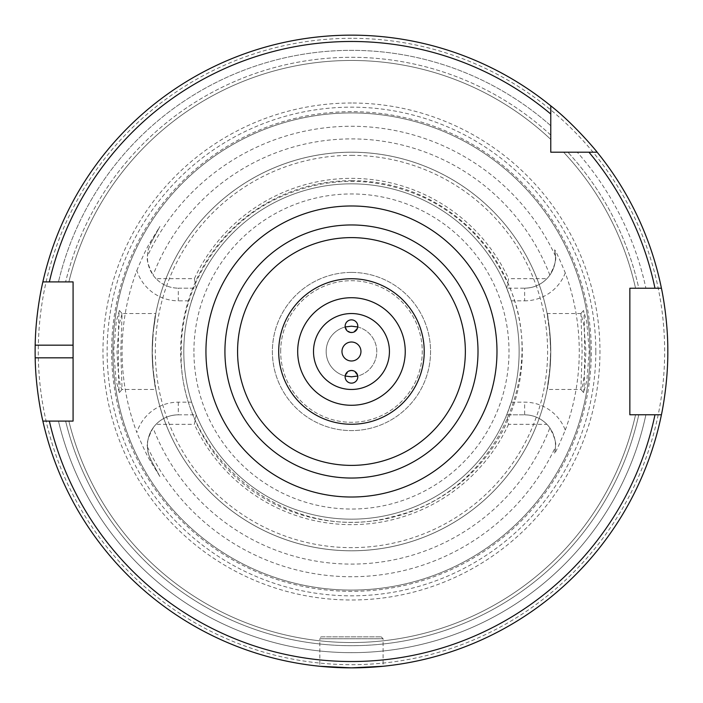 <?xml version="1.0" encoding="UTF-8"?>
<svg xmlns="http://www.w3.org/2000/svg" width="703" height="703" viewBox="0 0 703 703"><rect width="100%" height="100%" fill="white"/><g stroke="black" fill="none" stroke-linecap="round" stroke-linejoin="round"><path stroke-width="0.53" stroke-dasharray="3.52 2.64" d="M345.138 326.192A6.327 6.327 0 0 0 345.191 326.983C349.373 334.022 353.565 334.022 357.748 326.983A6.327 6.327 0 0 0 351.86 319.874A6.327 6.327 0 0 0 345.138 326.192M357.748 326.983A25.308 25.308 0 0 1 357.748 376.017C353.565 368.978 349.373 368.978 345.191 376.017A25.308 25.308 0 0 1 345.191 326.983M326.157 351.5A25.308 25.308 0 0 0 364.119 373.416A25.308 25.308 0 0 0 364.119 329.584A25.308 25.308 0 0 0 326.157 351.5M345.191 376.017A6.327 6.327 0 0 0 351.069 383.126A6.327 6.327 0 0 0 357.748 376.017M351.465 297.721A53.78 53.78 0 0 1 405.244 351.5A53.78 53.78 0 0 1 351.465 405.279A53.78 53.78 0 0 1 297.685 351.5A53.78 53.78 0 0 1 351.465 297.721M224.925 351.5A126.54 126.54 0 0 1 351.465 224.96A126.54 126.54 0 0 1 478.005 351.5A126.54 126.54 0 0 1 351.465 478.04A126.54 126.54 0 0 1 224.925 351.5A126.54 126.54 0 0 1 351.465 224.96A126.54 126.54 0 0 1 478.005 351.5A126.54 126.54 0 0 1 351.465 478.04A126.54 126.54 0 0 1 224.925 351.5M360.955 351.5A9.491 9.491 0 0 0 351.465 342.01A9.491 9.491 0 0 0 341.974 351.5A9.491 9.491 0 0 0 351.465 360.99A9.491 9.491 0 0 0 360.955 351.5M156.031 424.322C162.165 418.144 169.59 414.981 178.298 414.832L196.225 414.832L194.38 424.322L156.031 424.322A30.879 30.879 0 0 0 153.078 427.89A212.587 212.587 0 0 0 549.86 427.89C554.667 437.24 556.539 443.575 555.493 446.906L554.588 453.198A30.879 30.879 0 0 0 524.64 414.832C533.349 414.981 540.765 418.144 546.908 424.322L508.55 424.322L506.714 414.832L524.64 414.832L506.714 414.832L511.292 402.178L524.64 402.178A43.533 43.533 0 0 1 565.274 430.095C558.999 445.184 555.44 452.89 554.588 453.198A30.879 30.879 0 0 0 524.64 414.832L524.64 402.178M156.031 278.678A30.879 30.879 0 0 1 153.078 275.11C148.271 265.769 146.391 259.433 147.445 256.094C148.271 252.254 146.338 253.203 151.18 242.535A30.879 30.879 0 0 0 178.298 288.168C169.59 288.019 162.165 284.856 156.031 278.678L194.38 278.678L196.225 288.168L178.298 288.168L178.298 300.822A43.533 43.533 0 0 1 136.839 270.567A229.38 229.38 0 0 0 136.839 432.433A43.533 43.533 0 0 1 178.298 402.178L191.647 402.178L196.225 414.832L178.298 414.832A30.879 30.879 0 0 0 151.18 460.465C146.338 449.797 148.271 450.746 147.445 446.906C146.426 443.479 148.298 437.143 153.078 427.89M565.274 430.095A227.798 227.798 0 0 0 565.274 272.905C559.28 258.379 555.713 250.681 554.588 249.802A30.879 30.879 0 0 1 524.64 288.168L524.64 300.822L511.292 300.822L506.714 288.168L524.64 288.168A30.879 30.879 0 0 0 554.588 249.802L555.493 256.094C556.512 259.521 554.641 265.857 549.86 275.11A30.879 30.879 0 0 1 546.908 278.678C540.765 284.856 533.349 288.019 524.64 288.168L506.714 288.168A167.666 167.666 0 0 0 196.225 288.168L191.647 300.822L178.298 300.822M506.714 288.168L508.55 278.678L546.908 278.678M194.38 278.678A173.149 173.149 0 0 1 508.55 278.678M546.908 424.322A30.879 30.879 0 0 1 549.86 427.89M119.369 392.582L116.057 380.411L113.684 350.709L116.259 321.473L119.448 310.454C117.999 310.322 117.99 392.652 119.448 392.529L122.076 389.418L120.811 351.491L122.076 313.573L119.088 324.848L117.006 351.518C118.13 374.374 119.791 387.019 122.006 389.462L155.82 389.462L153.017 369.84L152.314 351.5L153.017 333.16L155.82 313.538L121.997 313.538M351.465 111.663A239.837 239.837 0 0 0 143.763 471.423A239.837 239.837 0 0 0 559.175 471.423A239.837 239.837 0 0 0 351.465 111.663M151.18 242.535L159.915 226.471L151.18 242.535L150.319 242.069L159.915 226.471M136.839 270.567C142.454 256.973 146.945 247.474 150.319 242.069M159.915 476.529L151.18 460.465L159.915 476.529L150.319 460.931C147.235 456.124 142.744 446.625 136.839 432.433M583.56 392.582L583.49 392.529C584.94 392.669 584.94 310.313 583.49 310.462L586.689 321.473L589.246 350.683L586.882 380.42L583.56 392.582L580.933 389.462C583.147 387.045 584.808 374.391 585.924 351.5L583.85 324.848L580.942 313.529L582.119 351.491L580.933 389.462L547.119 389.462L549.922 369.84C544.474 403.856 549.14 389.409 550.765 351.5C549.14 313.591 544.474 299.144 549.922 333.16L550.625 351.5L549.922 369.84A199.301 199.301 0 0 1 153.017 369.84C158.465 403.856 153.799 389.409 152.164 351.5C153.799 313.591 158.465 299.144 153.017 333.16A199.301 199.301 0 0 1 549.922 333.16L547.119 313.538L580.942 313.538M183.799 351.5A167.666 167.666 0 0 1 351.465 183.834A167.666 167.666 0 0 1 519.13 351.5A167.666 167.666 0 0 1 351.465 519.165A167.666 167.666 0 0 1 183.799 351.5A167.666 167.666 0 0 1 351.465 183.834A167.666 167.666 0 0 1 519.13 351.5A167.666 167.666 0 0 1 351.465 519.165A167.666 167.666 0 0 1 183.799 351.5A167.666 167.666 0 0 1 351.465 183.834A167.666 167.666 0 0 1 519.13 351.5A167.666 167.666 0 0 1 351.465 519.165A167.666 167.666 0 0 1 183.799 351.5A167.666 167.666 0 0 1 351.465 183.834A167.666 167.666 0 0 1 519.13 351.5A167.666 167.666 0 0 1 351.465 519.165A167.666 167.666 0 0 1 183.799 351.5M321.728 636.848L381.202 636.848L321.728 636.848A1.898 1.898 0 0 0 319.83 638.746L383.1 638.746L319.83 638.746L319.83 666.268M381.202 636.848L383.1 638.746L383.1 666.268C384.55 666.593 347.229 669.063 329.101 667.059C308.933 665.047 324.373 667.525 351.465 667.85M49.359 421.097L42.865 421.097A316.35 316.35 0 0 0 661.426 414.77A316.35 316.35 0 0 1 42.865 421.097L73.077 421.097L73.077 281.903L42.865 281.903A316.35 316.35 0 0 1 351.465 35.15A316.35 316.35 0 0 0 77.497 509.675A316.35 316.35 0 0 0 625.433 509.675A316.35 316.35 0 0 0 351.465 35.15A316.35 316.35 0 0 1 550.765 105.828L550.765 152.2L597.146 152.2A316.35 316.35 0 0 1 661.426 288.23A316.35 316.35 0 0 0 597.146 152.2M654.968 414.77L635.547 414.77A291.042 291.042 0 0 1 68.868 421.097A291.042 291.042 0 0 0 635.547 414.77L645.899 414.77A301.148 301.148 0 0 1 58.472 421.097A301.148 301.148 0 0 0 645.899 414.77L629.853 414.77L629.853 288.23L661.426 288.23L638.79 288.23A294.206 294.206 0 0 0 567.883 152.2L577.233 152.2L567.883 152.2A294.206 294.206 0 0 1 638.79 288.23L645.899 288.23A301.148 301.148 0 0 0 577.233 152.2A301.148 301.148 0 0 1 645.899 288.23L654.968 288.23M635.547 288.23A291.042 291.042 0 0 0 563.569 152.2A291.042 291.042 0 0 1 635.547 288.23A291.042 291.042 0 0 0 563.569 152.2M49.359 281.903L42.865 281.903A316.35 316.35 0 0 1 550.765 105.828M178.298 288.168L196.225 288.168M191.647 402.178A167.666 167.666 0 0 1 191.647 300.822M511.292 300.822A167.666 167.666 0 0 1 511.292 402.178M508.55 424.322A173.149 173.149 0 0 1 194.38 424.322M196.225 414.832A167.666 167.666 0 0 0 506.714 414.832M280.682 351.5A70.783 70.783 0 0 1 386.861 290.198A70.783 70.783 0 0 1 386.861 412.802A70.783 70.783 0 0 1 280.682 351.5A70.783 70.783 0 0 0 386.861 412.802A70.783 70.783 0 0 0 386.861 290.198A70.783 70.783 0 0 0 280.682 351.5M351.465 272.413A79.088 79.088 0 0 1 419.963 391.044A79.088 79.088 0 0 1 282.975 391.044A79.088 79.088 0 0 1 351.465 272.413A79.088 79.088 0 0 1 419.963 391.044A79.088 79.088 0 0 1 282.975 391.044A79.088 79.088 0 0 1 351.465 272.413M152.164 351.5A199.301 199.301 0 0 1 351.465 152.2A199.301 199.301 0 0 1 550.765 351.5A199.301 199.301 0 0 1 351.465 550.8A199.301 199.301 0 0 1 152.164 351.5A199.301 199.301 0 0 1 351.465 152.2A199.301 199.301 0 0 1 550.765 351.5A199.301 199.301 0 0 1 351.465 550.8A199.301 199.301 0 0 1 152.164 351.5M351.465 103.007A248.493 248.493 0 0 0 136.268 475.746A248.493 248.493 0 0 0 566.671 475.746A248.493 248.493 0 0 0 351.465 103.007M351.465 38.314A313.186 313.186 0 0 0 80.239 508.093A313.186 313.186 0 0 0 622.7 508.093A313.186 313.186 0 0 0 351.465 38.314M550.765 125.732A301.148 301.148 0 0 0 58.472 281.903A301.148 301.148 0 0 1 550.765 125.732M550.765 139.405A291.042 291.042 0 0 0 68.868 281.903A291.042 291.042 0 0 1 550.765 139.405A291.042 291.042 0 0 0 68.868 281.903M351.465 112.928A238.572 238.572 0 0 0 144.853 470.79A238.572 238.572 0 0 0 558.077 470.79A238.572 238.572 0 0 0 351.465 112.928A238.572 238.572 0 0 0 112.893 351.5A238.572 238.572 0 0 0 351.465 590.072A238.572 238.572 0 0 0 590.045 351.5A238.572 238.572 0 0 0 351.465 112.928A238.572 238.572 0 0 0 112.893 351.5A238.572 238.572 0 0 0 351.465 590.072A238.572 238.572 0 0 0 590.045 351.5A238.572 238.572 0 0 0 351.465 112.928M178.298 402.178L178.298 414.832A30.879 30.879 0 0 0 151.18 460.465L150.319 460.931M549.86 275.11A212.587 212.587 0 0 0 153.078 275.11M555.493 256.094A225.224 225.224 0 0 0 147.445 256.094M147.445 446.906A225.224 225.224 0 0 0 555.493 446.906M549.922 369.84A199.301 199.301 0 0 1 153.017 369.84M153.017 333.16A199.301 199.301 0 0 1 549.922 333.16M65.616 421.097A294.206 294.206 0 0 0 638.79 414.77A294.206 294.206 0 0 1 65.616 421.097M68.868 421.097A291.042 291.042 0 0 0 635.547 414.77M565.274 272.905A43.533 43.533 0 0 1 524.64 300.822M351.465 180.671A170.829 170.829 0 0 1 522.294 351.5A170.829 170.829 0 0 1 351.465 522.329A170.829 170.829 0 0 1 180.636 351.5A170.829 170.829 0 0 1 351.465 180.671M193.923 351.5A157.542 157.542 0 0 1 430.236 215.065A157.542 157.542 0 0 1 430.236 487.935A157.542 157.542 0 0 1 193.923 351.5M351.465 155.363A196.137 196.137 0 0 1 547.602 351.5A196.137 196.137 0 0 1 351.465 547.637A196.137 196.137 0 0 1 155.328 351.5A196.137 196.137 0 0 1 351.465 155.363M595.81 351.5A244.336 244.336 0 0 0 351.465 107.164A244.336 244.336 0 0 0 107.128 351.5A244.336 244.336 0 0 0 351.465 595.836A244.336 244.336 0 0 0 595.81 351.5M550.765 135.081A294.206 294.206 0 0 0 65.616 281.903A294.206 294.206 0 0 1 550.765 135.081M122.076 389.418L119.448 392.529M122.076 313.573L119.448 310.454M580.863 313.573L583.49 310.462M580.863 389.418L583.49 392.529M181.269 351.5C177.446 458.567 291.042 546.679 393.794 516.354C499.306 492.144 553.252 362.897 503.111 274.232C485.228 239.881 458.831 214.301 423.935 197.499C373.662 175.205 323.749 175.987 274.205 199.854C218.035 227.746 180.618 288.801 181.269 351.5"/><path stroke-width="1.05" d="M345.191 326.983L351.465 326.192L357.748 326.983M345.138 326.192A6.327 6.327 0 0 1 354.628 320.709A6.327 6.327 0 0 1 354.628 331.675A6.327 6.327 0 0 1 345.138 326.192M357.748 376.017L351.465 376.808L345.191 376.017M357.792 376.808A6.327 6.327 0 0 1 348.301 382.291A6.327 6.327 0 0 1 348.301 371.325A6.327 6.327 0 0 1 357.792 376.808M478.005 351.5A126.54 126.54 0 0 0 351.465 224.96A126.54 126.54 0 0 0 224.925 351.5A126.54 126.54 0 0 0 351.465 478.04A126.54 126.54 0 0 0 478.005 351.5M351.465 297.721A53.78 53.78 0 0 0 304.891 378.39A53.78 53.78 0 0 0 398.039 378.39A53.78 53.78 0 0 0 351.465 297.721M550.765 152.2L550.765 105.828C574.588 124.431 597.322 152.12 597.146 152.2L550.765 152.2M550.765 114.027A310.023 310.023 0 0 0 49.359 281.903L73.077 281.903L73.077 421.097L42.865 421.097C43.032 421.879 35.66 391.694 35.185 357.827A316.35 316.35 0 0 1 35.185 345.173C35.66 311.306 43.032 281.121 42.865 281.903L49.359 281.903L42.865 281.903A316.35 316.35 0 0 1 550.765 105.828M654.968 414.77L629.853 414.77L629.853 288.23L661.426 288.23C661.268 287.422 668.008 317.642 667.815 351.5C668.008 385.358 661.268 415.578 661.426 414.77L654.968 414.77L661.426 414.77A316.35 316.35 0 0 1 42.865 421.097L49.359 421.097A310.023 310.023 0 0 0 654.968 414.77M360.955 351.5A9.491 9.491 0 0 1 346.72 359.716A9.491 9.491 0 0 1 346.72 343.284A9.491 9.491 0 0 1 360.955 351.5M351.465 313.538A37.962 37.962 0 0 0 318.591 370.481A37.962 37.962 0 0 0 384.348 370.481A37.962 37.962 0 0 0 351.465 313.538M319.83 666.268L351.465 667.85L383.1 666.268M588.938 152.2A310.023 310.023 0 0 1 654.968 288.23L661.426 288.23A316.35 316.35 0 0 0 597.146 152.2A316.35 316.35 0 0 1 661.426 288.23M465.351 351.5A113.886 113.886 0 0 1 294.522 450.131A113.886 113.886 0 0 1 294.522 252.869A113.886 113.886 0 0 1 465.351 351.5M424.225 351.5A72.76 72.76 0 0 0 315.085 288.485A72.76 72.76 0 0 0 315.085 414.515A72.76 72.76 0 0 0 424.225 351.5M205.944 351.5A145.521 145.521 0 0 0 424.225 477.522A145.521 145.521 0 0 0 424.225 225.478A145.521 145.521 0 0 0 205.944 351.5M73.077 345.173L35.185 345.173M73.077 357.827L35.185 357.827"/></g></svg>
